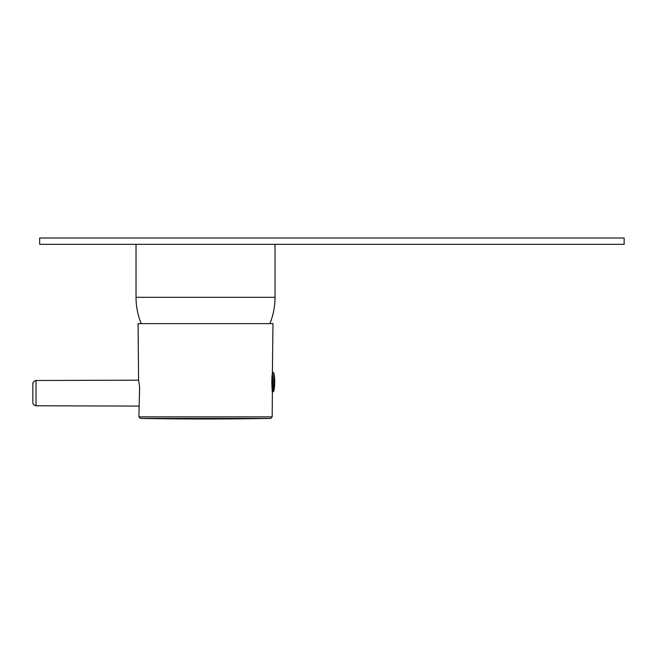 <?xml version="1.0" encoding="UTF-8"?>
<svg xmlns="http://www.w3.org/2000/svg" width="657" height="657" viewBox="0 0 657 657"><rect width="100%" height="100%" fill="white"/><g stroke="black" fill="none" stroke-linecap="round" stroke-linejoin="round"><path stroke-width="0.99" d="M624.15 238.006L39.666 238.006L39.666 244.33L624.15 244.33L624.15 238.006M138.085 323.63L272.983 323.63L272.384 373.348C271.374 378.103 272.072 391.958 272.392 392.024L272.17 416.867L138.898 416.867L139.637 387.211L138.578 380.181L138.085 323.63M272.17 416.867L270.618 418.435L140.45 418.435L138.898 416.867M272.565 371.952L272.515 373.858M271.842 380.493L272.515 380.493L271.842 380.493L271.817 383.655L272.515 383.655L271.817 383.655M270.618 418.435A3791.235 3791.235 -90 0 1 205.534 418.994A3791.235 3791.235 90 0 1 140.45 418.435M138.578 380.181L36.012 380.493L36.012 405.771L138.799 406.083M32.85 401.452L32.85 383.975L32.85 401.452M272.926 391.868L272.524 372.281L272.515 391.868L273.854 391.104A47.394 47.394 0 0 0 273.854 373.045L273.854 374.153A47.394 41.588 -0 0 1 274.725 382.078M271.891 379.22L272.515 379.294M271.85 384.928L272.515 384.912M273.854 389.995L273.854 373.045L272.926 372.281M273.854 374.153L273.854 391.104M269.863 323.63A69.502 69.502 0 0 0 275.037 297.309L136.032 297.309A69.502 69.502 0 0 0 141.206 323.63M36.012 380.493C31.799 381.676 32.99 385.035 32.85 383.655L32.85 383.975M36.012 405.771C31.799 404.589 32.99 401.23 32.85 402.61L32.85 402.289M136.032 244.33L136.032 297.309M275.037 244.33L275.037 297.309"/></g></svg>
